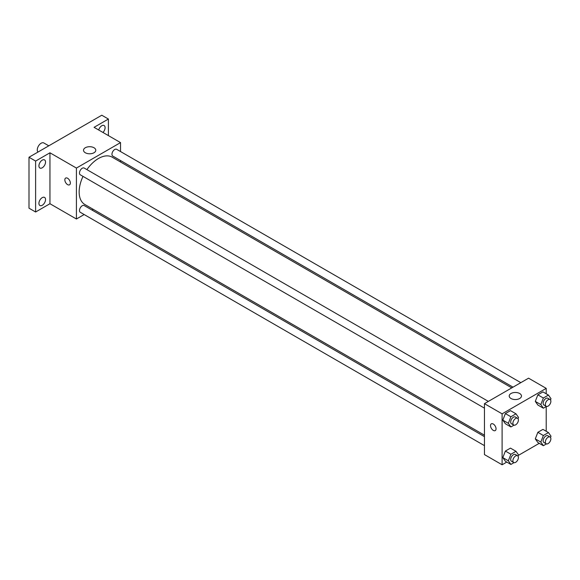 <?xml version="1.0" encoding="UTF-8"?>
<svg xmlns="http://www.w3.org/2000/svg" width="580" height="580" viewBox="0 0 580 580"><rect width="100%" height="100%" fill="white"/><g stroke="black" fill="none" stroke-linecap="round" stroke-linejoin="round"><path stroke-width="0.87" d="M48.792 145.819L43.862 142.97A5.459 3.154 120 0 0 39.65 144.434A5.459 3.154 120 0 0 37.272 149.93A5.459 3.154 120 0 0 37.961 152.076M84.165 214.535L76.422 219.008L49.953 203.725L35.619 212.005L29 208.184L29 157.245L101.783 115.224L108.402 119.045L108.402 135.597M93.206 209.315L91.966 210.032M42.231 205.284A4.676 2.704 -60 0 1 39.897 205.516A4.676 2.704 -60 0 1 39.179 201.76A4.676 2.704 -60 0 1 42.231 197.642A4.676 2.704 -60 0 1 44.573 197.41A4.676 2.704 -60 0 1 45.291 201.158A4.676 2.704 -60 0 1 42.231 205.284M42.231 167.794A4.676 2.704 -60 0 1 39.897 168.026A4.676 2.704 -60 0 1 39.179 164.278A4.676 2.704 -60 0 1 42.231 160.153A4.676 2.704 -60 0 1 44.573 159.921A4.676 2.704 -60 0 1 45.291 163.669A4.676 2.704 -60 0 1 42.231 167.794M49.953 203.725L49.953 152.794L35.619 161.066L29 157.245M35.619 212.005L35.619 161.066M76.422 219.008L76.422 168.069L49.953 152.794M76.422 168.069L120.531 142.607L94.069 127.325L108.402 119.045M85.318 152.75A6.134 3.538 180 0 1 83.52 150.242A6.134 3.538 180 0 1 89.653 146.704A6.134 3.538 180 0 1 95.787 150.242A6.134 3.538 180 0 1 92.002 153.519A6.134 3.538 180 0 1 85.318 152.75M98.701 130A4.676 2.704 -60 0 1 101.783 125.773A4.676 2.704 -60 0 1 104.124 125.541A4.676 2.704 -60 0 1 102.972 132.465M83.005 176.378A27.325 15.776 120 0 0 79.156 191.958A27.325 15.776 120 0 0 84.818 204.472L484.459 435.203M511.785 387.875L112.136 157.144A27.325 15.776 120 0 0 86.906 169.621M120.531 142.607L120.531 151.547M120.531 160.551L120.531 161.987M520.826 382.655L116.66 149.314A3.9 2.248 120 0 0 113.658 150.358A3.9 2.248 120 0 0 111.954 154.28A3.9 2.248 120 0 0 112.759 156.063L513.024 387.157M484.459 436.638L84.194 205.545A3.9 2.248 120 0 0 81.186 206.589A3.9 2.248 120 0 0 79.489 210.518A3.9 2.248 120 0 0 80.294 212.302L484.459 445.643M484.459 408.153L80.294 174.812A3.9 2.248 -60 0 1 80.294 170.31A3.9 2.248 -60 0 1 84.194 168.055L488.36 401.396M70.354 183.034A3.9 2.248 60 0 1 69.549 184.817A3.9 2.248 60 0 1 65.649 182.569A3.9 2.248 60 0 1 65.649 178.067A3.9 2.248 60 0 1 68.65 179.111A3.9 2.248 60 0 1 70.354 183.034M69.549 184.817A3.9 2.248 60 0 1 65.649 182.569A3.9 2.248 60 0 1 65.649 178.067M506.789 462.064L502.106 464.776L484.459 454.589L484.459 403.651L528.568 378.182L546.215 388.368L546.215 393.784M539.255 443.323L518.353 455.394M537.848 405.021L535.297 401.396L537.848 394.835L542.938 391.891L537.848 394.835L535.297 401.396L537.848 405.021L543.359 408.204L540.814 404.579L543.359 398.018L548.455 395.074L551 398.699L550.514 399.961M505.376 461.252L502.831 457.627L505.376 451.066L510.473 448.123L505.376 451.066L502.831 457.627L505.376 461.252L510.893 464.435L508.348 460.81L510.893 454.249L515.99 451.305L518.534 454.93L518.041 456.192M546.215 406.551L546.215 431.274M502.106 464.776L502.106 413.837L546.215 388.368M537.848 442.511L535.297 438.886L537.848 432.317L542.938 429.381L537.848 432.317L535.297 438.886L537.848 442.511L543.359 445.694L540.814 442.069L543.359 435.507L548.455 432.564L551 436.189L550.514 437.45M505.376 423.762L502.831 420.137L505.376 413.576L510.473 410.633L505.376 413.576L502.831 420.137L505.376 423.762L510.893 426.945L508.348 423.32L510.893 416.759L515.99 413.815L518.534 417.44L518.041 418.702M502.106 413.837L484.459 403.651M511.002 398.511A6.134 3.538 180 0 1 509.204 396.01A6.134 3.538 180 0 1 515.337 392.471A6.134 3.538 180 0 1 521.471 396.01A6.134 3.538 180 0 1 517.686 399.279A6.134 3.538 180 0 1 511.002 398.511M496.038 428.801A3.9 2.248 60 0 1 495.233 430.585A3.9 2.248 60 0 1 491.333 428.33A3.9 2.248 60 0 1 491.333 423.828A3.9 2.248 60 0 1 494.334 424.872A3.9 2.248 60 0 1 496.038 428.801M495.233 430.585A3.9 2.248 60 0 1 491.333 428.33A3.9 2.248 60 0 1 491.333 423.828M513.989 425.154L510.893 426.945M517.592 418.282L515.388 417.005A3.9 2.248 120 0 0 512.386 418.049A3.9 2.248 120 0 0 510.683 421.972A3.9 2.248 120 0 0 511.488 423.762L513.699 425.031A3.9 2.248 120 0 0 517.592 422.784A3.9 2.248 120 0 0 517.592 418.282A3.9 2.248 120 0 0 514.591 419.325A3.9 2.248 120 0 0 512.887 423.248A3.9 2.248 120 0 0 513.699 425.031M508.348 423.32L502.831 420.137M510.893 416.759L505.376 413.576M515.99 413.815L510.473 410.633M546.454 406.413L543.359 408.204M550.065 399.533L547.853 398.264A3.9 2.248 120 0 0 544.852 399.308A3.9 2.248 120 0 0 543.148 403.23A3.9 2.248 120 0 0 543.96 405.014L546.164 406.29A3.9 2.248 120 0 0 550.065 404.035A3.9 2.248 120 0 0 550.065 399.533A3.9 2.248 120 0 0 547.056 400.577A3.9 2.248 120 0 0 545.352 404.507A3.9 2.248 120 0 0 546.164 406.29M540.814 404.579L535.297 401.396M543.359 398.018L537.848 394.835M548.455 395.074L542.938 391.891M513.989 462.644L510.893 464.435M517.592 455.771L515.388 454.495A3.9 2.248 120 0 0 512.386 455.539A3.9 2.248 120 0 0 510.683 459.462A3.9 2.248 120 0 0 511.488 461.252L513.699 462.521A3.9 2.248 120 0 0 517.592 460.274A3.9 2.248 120 0 0 517.592 455.771A3.9 2.248 120 0 0 514.591 456.815A3.9 2.248 120 0 0 512.887 460.738A3.9 2.248 120 0 0 513.699 462.521M508.348 460.81L502.831 457.627M510.893 454.249L505.376 451.066M515.99 451.305L510.473 448.123M546.454 443.903L543.359 445.694M550.065 437.023L547.853 435.754A3.9 2.248 120 0 0 544.852 436.798A3.9 2.248 120 0 0 543.148 440.72A3.9 2.248 120 0 0 543.96 442.504L546.164 443.78A3.9 2.248 120 0 0 550.065 441.525A3.9 2.248 120 0 0 550.065 437.023A3.9 2.248 120 0 0 547.056 438.067A3.9 2.248 120 0 0 545.352 441.996A3.9 2.248 120 0 0 546.164 443.78M540.814 442.069L535.297 438.886M543.359 435.507L537.848 432.317M548.455 432.564L542.938 429.381"/></g></svg>
